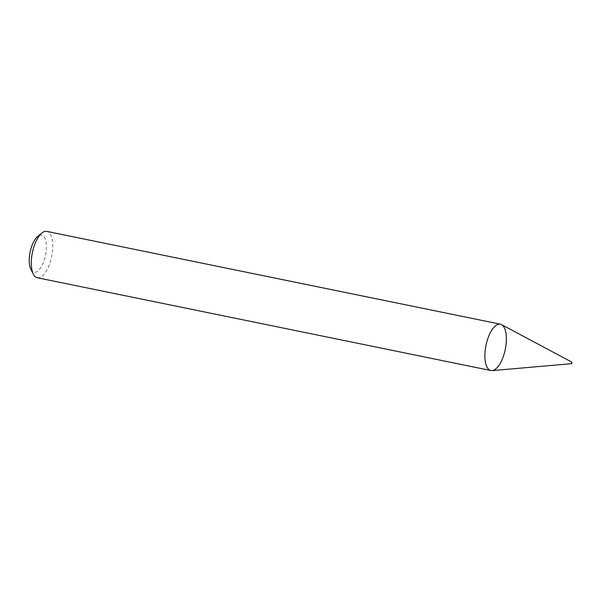 <?xml version="1.0" encoding="UTF-8"?>
<svg xmlns="http://www.w3.org/2000/svg" width="602" height="602" viewBox="0 0 602 602"><rect width="100%" height="100%" fill="white"/><g stroke="black" fill="none" stroke-linecap="round" stroke-linejoin="round"><path stroke-width="0.45" stroke-dasharray="3.01 2.26" d="M37.294 277.748A23.659 9.85 101.6 0 0 49.379 264.609A23.659 9.85 101.6 0 0 46.775 231.394M30.913 269.47A18.925 7.879 101.6 0 0 43.698 261.742A18.925 7.879 101.6 0 0 45.782 240.928A18.925 7.879 101.6 0 0 37.655 236.503M492.112 370.606A23.659 9.85 101.6 0 0 502.979 357.4A23.659 9.85 101.6 0 0 501.519 324.598"/><path stroke-width="0.9" d="M502.979 357.4A23.659 9.85 101.6 0 0 500.375 324.185A23.659 9.85 101.6 0 0 485.987 345.382A23.659 9.85 101.6 0 0 490.893 370.539A23.659 9.85 101.6 0 0 502.979 357.4M500.375 324.185L46.775 231.394A23.659 9.85 101.6 0 0 41.831 233.064A23.659 9.85 101.6 0 0 32.388 252.599A23.659 9.85 101.6 0 0 33.403 274.271A23.659 9.85 101.6 0 0 37.294 277.748L490.893 370.539M41.831 233.064L37.655 236.503A18.925 7.879 101.6 0 0 30.1 252.133A18.925 7.879 101.6 0 0 30.913 269.47L33.403 274.271M571.9 363.247L571.855 362.148L571.539 363.683L571.9 363.247M571.855 362.148L501.519 324.598A23.659 9.85 101.6 0 0 485.987 345.382A23.659 9.85 101.6 0 0 492.112 370.606L571.539 363.683"/></g></svg>
